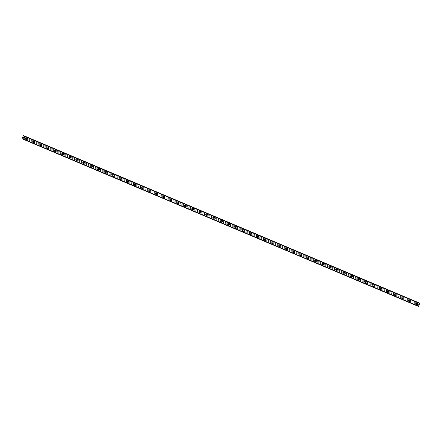 <?xml version="1.0" encoding="UTF-8"?>
<svg xmlns="http://www.w3.org/2000/svg" width="442" height="442" viewBox="0 0 442 442"><rect width="100%" height="100%" fill="white"/><g stroke="black" fill="none" stroke-linecap="round" stroke-linejoin="round"><path stroke-width="0.33" stroke-dasharray="2.21 1.66" d="M418.436 306.411L418.126 305.798L417.149 305.825L417.53 304.676L415.403 303.687A0.519 0.392 114.5 0 0 415.751 302.897L415.353 302.726A0.519 0.392 114.5 0 0 415.005 303.516L25.211 138.639A0.519 0.392 114.5 0 0 25.553 137.849L25.155 137.683A0.519 0.392 114.5 0 0 24.807 138.473L22.514 137.595M25.642 138.937A0.519 0.392 114.5 0 0 26.05 137.992A0.519 0.392 114.5 0 0 25.642 138.937L24.918 138.611M26.376 139.606L26.376 139.606A0.818 0.619 -65.5 0 1 27.056 138.114L27.056 138.114M32.15 141.667L32.432 141.7A0.519 0.392 114.5 0 0 32.78 140.91L32.382 140.738A0.519 0.392 114.5 0 0 32.034 141.528L32.15 141.667M32.863 141.993A0.519 0.392 114.5 0 0 33.277 141.048A0.519 0.392 114.5 0 0 32.863 141.993M33.603 142.661L33.603 142.661A0.818 0.619 -65.5 0 1 34.283 141.169L34.283 141.175M39.377 144.727L39.658 144.755A0.519 0.392 114.5 0 0 40.007 143.965L39.603 143.794A0.519 0.392 114.5 0 0 39.261 144.584L40.084 145.048A0.519 0.392 114.5 0 0 40.504 144.103A0.519 0.392 114.5 0 0 40.089 145.053M40.824 145.716L40.83 145.722A0.818 0.619 -65.5 0 1 41.504 144.23L41.509 144.23M46.598 147.783L46.885 147.81A0.519 0.392 114.5 0 0 47.233 147.02L46.83 146.849A0.519 0.392 114.5 0 0 46.487 147.639L46.598 147.783M47.316 148.109A0.519 0.392 114.5 0 0 47.73 147.158A0.519 0.392 114.5 0 0 47.316 148.109L46.592 147.777M48.051 148.777L48.051 148.777A0.818 0.619 -65.5 0 1 48.73 147.285L48.73 147.285M53.825 150.838L54.112 150.866A0.519 0.392 114.5 0 0 54.454 150.076L54.057 149.91A0.519 0.392 114.5 0 0 53.714 150.7L54.537 151.158A0.519 0.392 114.5 0 0 54.957 150.214A0.519 0.392 114.5 0 0 54.543 151.164M55.278 151.833L55.278 151.833A0.818 0.619 -65.5 0 1 55.957 150.341L55.957 150.341M61.051 153.893L61.339 153.921A0.519 0.392 114.5 0 0 61.681 153.131L61.283 152.965A0.519 0.392 114.5 0 0 60.935 153.755L61.758 154.219A0.519 0.392 114.5 0 0 62.184 153.275A0.519 0.392 114.5 0 0 61.77 154.219M63.173 153.391A0.818 0.619 -65.5 0 1 63.184 153.396L63.184 153.396A0.818 0.619 -65.5 0 0 62.504 154.888L62.504 154.888M68.278 156.949L68.565 156.982A0.519 0.392 114.5 0 0 68.908 156.192L68.51 156.02A0.519 0.392 114.5 0 0 68.162 156.811L68.278 156.949M68.996 157.275A0.519 0.392 114.5 0 0 69.411 156.33A0.519 0.392 114.5 0 0 68.996 157.275M69.731 157.943L69.731 157.943A0.818 0.619 -65.5 0 1 70.411 156.451L70.411 156.451M75.505 160.01L75.786 160.037A0.519 0.392 114.5 0 0 76.135 159.247L75.737 159.076A0.519 0.392 114.5 0 0 75.389 159.866L76.212 160.33A0.519 0.392 114.5 0 0 76.632 159.385A0.519 0.392 114.5 0 0 76.217 160.335M77.626 159.507A0.818 0.619 -65.5 0 1 77.637 159.512L77.637 159.512A0.818 0.619 -65.5 0 0 76.958 160.998L76.958 160.998M82.731 163.065L83.013 163.092A0.519 0.392 114.5 0 0 83.361 162.302L82.963 162.131A0.519 0.392 114.5 0 0 82.615 162.921L82.731 163.065M83.444 163.391A0.519 0.392 114.5 0 0 83.858 162.441A0.519 0.392 114.5 0 0 83.444 163.391M84.184 164.059L84.184 164.059A0.818 0.619 -65.5 0 1 84.864 162.568L84.864 162.568M89.958 166.12L90.24 166.148A0.519 0.392 114.5 0 0 90.588 165.358L90.185 165.192A0.519 0.392 114.5 0 0 89.842 165.982L90.665 166.441A0.519 0.392 114.5 0 0 91.085 165.496A0.519 0.392 114.5 0 0 90.671 166.446M91.406 167.115L91.411 167.115A0.818 0.619 -65.5 0 1 92.085 165.623L92.091 165.623M97.179 169.175L97.467 169.203A0.519 0.392 114.5 0 0 97.815 168.413L97.411 168.247A0.519 0.392 114.5 0 0 97.069 169.037L97.892 169.501A0.519 0.392 114.5 0 0 98.312 168.557A0.519 0.392 114.5 0 0 97.897 169.501M99.301 168.673A0.818 0.619 -65.5 0 1 99.312 168.678L99.312 168.678A0.818 0.619 -65.5 0 0 98.632 170.17L98.632 170.17M104.406 172.231L104.693 172.258A0.519 0.392 114.5 0 0 105.036 171.468L104.638 171.303A0.519 0.392 114.5 0 0 104.295 172.093L105.119 172.557A0.519 0.392 114.5 0 0 105.539 171.612A0.519 0.392 114.5 0 0 105.124 172.557M105.859 173.225L105.859 173.225A0.818 0.619 -65.5 0 1 106.539 171.734L106.539 171.734M111.633 175.286L111.92 175.319A0.519 0.392 114.5 0 0 112.262 174.529L111.865 174.358A0.519 0.392 114.5 0 0 111.517 175.148L112.34 175.612A0.519 0.392 114.5 0 0 112.765 174.667A0.519 0.392 114.5 0 0 112.351 175.618M113.754 174.789A0.818 0.619 -65.5 0 1 113.765 174.794L113.765 174.794A0.818 0.619 -65.5 0 0 113.086 176.281L113.086 176.281M118.859 178.347L119.147 178.375A0.519 0.392 114.5 0 0 119.489 177.585L119.091 177.413A0.519 0.392 114.5 0 0 118.743 178.203L118.859 178.347M119.578 178.673A0.519 0.392 114.5 0 0 119.992 177.723A0.519 0.392 114.5 0 0 119.578 178.673M120.312 179.341L120.312 179.341A0.818 0.619 -65.5 0 1 120.992 177.85L120.992 177.85M126.086 181.402L126.368 181.43A0.519 0.392 114.5 0 0 126.716 180.64L126.318 180.469A0.519 0.392 114.5 0 0 125.97 181.259L126.086 181.402M126.799 181.728A0.519 0.392 114.5 0 0 127.213 180.778A0.519 0.392 114.5 0 0 126.799 181.728L126.075 181.397M127.539 182.397L127.539 182.397A0.818 0.619 -65.5 0 1 128.219 180.905L128.219 180.905M133.313 184.458L133.595 184.485A0.519 0.392 114.5 0 0 133.943 183.695L133.539 183.529A0.519 0.392 114.5 0 0 133.197 184.32L133.313 184.458M134.025 184.784A0.519 0.392 114.5 0 0 134.44 183.839A0.519 0.392 114.5 0 0 134.025 184.784M134.76 185.452L134.766 185.452A0.818 0.619 -65.5 0 1 135.44 183.96L135.445 183.96M140.534 187.513L140.821 187.541A0.519 0.392 114.5 0 0 141.169 186.751L140.766 186.585A0.519 0.392 114.5 0 0 140.423 187.375L141.247 187.839A0.519 0.392 114.5 0 0 141.667 186.894A0.519 0.392 114.5 0 0 141.252 187.839M141.987 188.507L141.993 188.507A0.818 0.619 -65.5 0 1 142.667 187.016L142.672 187.016M147.761 190.568L148.048 190.601A0.519 0.392 114.5 0 0 148.39 189.811L147.993 189.64A0.519 0.392 114.5 0 0 147.65 190.43L148.473 190.894A0.519 0.392 114.5 0 0 148.893 189.95A0.519 0.392 114.5 0 0 148.479 190.894M149.214 191.563L149.214 191.563A0.818 0.619 -65.5 0 1 149.893 190.071L149.893 190.077M154.987 193.629L155.275 193.657A0.519 0.392 114.5 0 0 155.617 192.867L155.219 192.695A0.519 0.392 114.5 0 0 154.877 193.486L155.695 193.95A0.519 0.392 114.5 0 0 156.12 193.005A0.519 0.392 114.5 0 0 155.706 193.955M156.44 194.618L156.44 194.624A0.818 0.619 -65.5 0 1 157.12 193.132L157.12 193.132M162.214 196.684L162.501 196.712A0.519 0.392 114.5 0 0 162.844 195.922L162.446 195.751A0.519 0.392 114.5 0 0 162.098 196.541L162.921 197.005A0.519 0.392 114.5 0 0 163.347 196.06A0.519 0.392 114.5 0 0 162.921 197.005M164.336 196.182A0.818 0.619 -65.5 0 1 164.347 196.187L164.347 196.187A0.818 0.619 -65.5 0 0 163.667 197.679L163.667 197.679M169.441 199.74L169.728 199.767A0.519 0.392 114.5 0 0 170.071 198.977L169.673 198.812A0.519 0.392 114.5 0 0 169.325 199.602L169.441 199.74M170.159 200.066A0.519 0.392 114.5 0 0 170.573 199.115A0.519 0.392 114.5 0 0 170.159 200.066M170.894 200.734L170.894 200.734A0.818 0.619 -65.5 0 1 171.573 199.243L171.573 199.243M176.667 202.795L176.949 202.823A0.519 0.392 114.5 0 0 177.297 202.033L176.899 201.867A0.519 0.392 114.5 0 0 176.551 202.657L177.375 203.121A0.519 0.392 114.5 0 0 177.794 202.176A0.519 0.392 114.5 0 0 177.38 203.121M178.783 202.292A0.818 0.619 -65.5 0 1 178.8 202.298L178.8 202.298A0.818 0.619 -65.5 0 0 178.12 203.79L178.12 203.79M183.894 205.85L184.176 205.884A0.519 0.392 114.5 0 0 184.524 205.094L184.121 204.922A0.519 0.392 114.5 0 0 183.778 205.712L183.894 205.85M184.607 206.176A0.519 0.392 114.5 0 0 185.021 205.232A0.519 0.392 114.5 0 0 184.607 206.176M185.342 206.845L185.347 206.845A0.818 0.619 -65.5 0 1 186.021 205.353L186.027 205.359M191.115 208.911L191.403 208.939A0.519 0.392 114.5 0 0 191.751 208.149L191.347 207.978A0.519 0.392 114.5 0 0 191.005 208.768L191.828 209.232A0.519 0.392 114.5 0 0 192.248 208.287A0.519 0.392 114.5 0 0 191.834 209.237M193.237 208.409A0.818 0.619 -65.5 0 1 193.248 208.414L193.248 208.414A0.818 0.619 -65.5 0 0 192.568 209.9L192.568 209.9M198.342 211.967L198.629 211.994A0.519 0.392 114.5 0 0 198.972 211.204L198.574 211.033A0.519 0.392 114.5 0 0 198.231 211.823L199.055 212.287A0.519 0.392 114.5 0 0 199.475 211.342A0.519 0.392 114.5 0 0 199.06 212.293M200.464 211.464A0.818 0.619 -65.5 0 1 200.475 211.469L200.475 211.469A0.818 0.619 -65.5 0 0 199.795 212.961L199.795 212.961M205.569 215.022L205.856 215.05A0.519 0.392 114.5 0 0 206.199 214.26L205.801 214.094A0.519 0.392 114.5 0 0 205.458 214.884L205.569 215.022M206.287 215.348A0.519 0.392 114.5 0 0 206.701 214.398A0.519 0.392 114.5 0 0 206.287 215.348L205.563 215.016M207.022 216.016L207.022 216.016A0.818 0.619 -65.5 0 1 207.701 214.525L207.701 214.525M212.795 218.077L213.083 218.105A0.519 0.392 114.5 0 0 213.425 217.315L213.027 217.149A0.519 0.392 114.5 0 0 212.679 217.939L213.503 218.403A0.519 0.392 114.5 0 0 213.928 217.458A0.519 0.392 114.5 0 0 213.514 218.403M214.917 217.575A0.818 0.619 -65.5 0 1 214.928 217.58L214.928 217.58A0.818 0.619 -65.5 0 0 214.248 219.072L214.248 219.072M220.022 221.133L220.309 221.16A0.519 0.392 114.5 0 0 220.652 220.37L220.254 220.204A0.519 0.392 114.5 0 0 219.906 220.994L220.022 221.133M220.735 221.459A0.519 0.392 114.5 0 0 221.149 220.514A0.519 0.392 114.5 0 0 220.735 221.459L220.017 221.133M221.475 222.127L221.475 222.127A0.818 0.619 -65.5 0 1 222.155 220.635L222.155 220.635M227.249 224.188L227.531 224.221A0.519 0.392 114.5 0 0 227.879 223.431L227.481 223.26A0.519 0.392 114.5 0 0 227.133 224.05L227.956 224.514A0.519 0.392 114.5 0 0 228.376 223.569A0.519 0.392 114.5 0 0 227.962 224.519M228.702 225.182L228.702 225.182A0.818 0.619 -65.5 0 1 229.381 223.696L229.381 223.696M234.475 227.249L234.757 227.276A0.519 0.392 114.5 0 0 235.105 226.486L234.702 226.315A0.519 0.392 114.5 0 0 234.359 227.105L234.475 227.249M235.188 227.575A0.519 0.392 114.5 0 0 235.603 226.624A0.519 0.392 114.5 0 0 235.188 227.575M235.923 228.243L235.929 228.243A0.818 0.619 -65.5 0 1 236.603 226.752L236.608 226.752M241.697 230.304L241.984 230.332A0.519 0.392 114.5 0 0 242.332 229.542L241.929 229.37A0.519 0.392 114.5 0 0 241.586 230.16L242.409 230.625A0.519 0.392 114.5 0 0 242.829 229.68A0.519 0.392 114.5 0 0 242.409 230.625M243.818 229.801A0.818 0.619 -65.5 0 1 243.829 229.807L243.829 229.807A0.818 0.619 -65.5 0 0 243.15 231.299L243.15 231.299M248.923 233.359L249.211 233.387A0.519 0.392 114.5 0 0 249.553 232.597L249.155 232.431A0.519 0.392 114.5 0 0 248.813 233.221L249.636 233.685A0.519 0.392 114.5 0 0 250.056 232.741A0.519 0.392 114.5 0 0 249.642 233.685M251.045 232.857A0.818 0.619 -65.5 0 1 251.056 232.862L251.056 232.862A0.818 0.619 -65.5 0 0 250.376 234.354L250.376 234.354M256.15 236.415L256.437 236.442A0.519 0.392 114.5 0 0 256.78 235.652L256.382 235.487A0.519 0.392 114.5 0 0 256.034 236.277L256.857 236.741A0.519 0.392 114.5 0 0 257.283 235.796A0.519 0.392 114.5 0 0 256.868 236.741M257.603 237.409L257.603 237.409A0.818 0.619 -65.5 0 1 258.283 235.917L258.283 235.917M263.377 239.47L263.664 239.503A0.519 0.392 114.5 0 0 264.007 238.713L263.609 238.542A0.519 0.392 114.5 0 0 263.261 239.332L264.084 239.796A0.519 0.392 114.5 0 0 264.509 238.851A0.519 0.392 114.5 0 0 264.084 239.796M265.498 238.973A0.818 0.619 -65.5 0 1 265.509 238.978L265.509 238.978A0.818 0.619 -65.5 0 0 264.83 240.465L264.83 240.465M270.603 242.531L270.885 242.559A0.519 0.392 114.5 0 0 271.233 241.768L270.835 241.597A0.519 0.392 114.5 0 0 270.487 242.387L270.603 242.531M271.316 242.857A0.519 0.392 114.5 0 0 271.731 241.907A0.519 0.392 114.5 0 0 271.316 242.857L270.592 242.525M272.057 243.52L272.057 243.525A0.818 0.619 -65.5 0 1 272.736 242.034L272.736 242.034M277.83 245.586L278.112 245.614A0.519 0.392 114.5 0 0 278.46 244.824L278.057 244.653A0.519 0.392 114.5 0 0 277.714 245.443L278.537 245.907A0.519 0.392 114.5 0 0 278.957 244.962A0.519 0.392 114.5 0 0 278.543 245.912M279.946 245.083A0.818 0.619 -65.5 0 1 279.963 245.089L279.963 245.089A0.818 0.619 -65.5 0 0 279.283 246.581L279.283 246.581M285.057 248.642L285.339 248.669A0.519 0.392 114.5 0 0 285.687 247.879L285.283 247.713A0.519 0.392 114.5 0 0 284.941 248.503L285.057 248.642M285.77 248.968A0.519 0.392 114.5 0 0 286.184 248.017A0.519 0.392 114.5 0 0 285.77 248.968M286.504 249.636L286.51 249.636A0.818 0.619 -65.5 0 1 287.184 248.144L287.189 248.144M292.278 251.697L292.565 251.725A0.519 0.392 114.5 0 0 292.908 250.934L292.51 250.769A0.519 0.392 114.5 0 0 292.168 251.559L292.991 252.023A0.519 0.392 114.5 0 0 293.411 251.078A0.519 0.392 114.5 0 0 292.996 252.023M294.4 251.194A0.818 0.619 -65.5 0 1 294.411 251.2L294.411 251.2A0.818 0.619 -65.5 0 0 293.731 252.691L293.731 252.691M299.505 254.752L299.792 254.785A0.519 0.392 114.5 0 0 300.135 253.995L299.737 253.824A0.519 0.392 114.5 0 0 299.394 254.614L300.212 255.078A0.519 0.392 114.5 0 0 300.637 254.133A0.519 0.392 114.5 0 0 300.212 255.078M301.626 254.249A0.818 0.619 -65.5 0 1 301.637 254.255L301.637 254.26A0.818 0.619 -65.5 0 0 300.958 255.747L300.958 255.747M306.731 257.813L307.019 257.841A0.519 0.392 114.5 0 0 307.361 257.051L306.963 256.879A0.519 0.392 114.5 0 0 306.615 257.669L306.731 257.813M307.45 258.139A0.519 0.392 114.5 0 0 307.864 257.189A0.519 0.392 114.5 0 0 307.45 258.139L306.726 257.808M308.184 258.808L308.184 258.802A0.818 0.619 -65.5 0 1 308.864 257.316L308.864 257.316M313.958 260.868L314.245 260.896A0.519 0.392 114.5 0 0 314.588 260.106L314.19 259.935A0.519 0.392 114.5 0 0 313.842 260.725L314.665 261.189A0.519 0.392 114.5 0 0 315.091 260.244A0.519 0.392 114.5 0 0 314.676 261.194M316.08 260.366A0.818 0.619 -65.5 0 1 316.091 260.371L316.091 260.371A0.818 0.619 -65.5 0 0 315.411 261.863L315.411 261.863M321.185 263.924L321.467 263.951A0.519 0.392 114.5 0 0 321.815 263.161L321.417 262.996A0.519 0.392 114.5 0 0 321.069 263.786L321.185 263.924M321.898 264.25A0.519 0.392 114.5 0 0 322.312 263.299A0.519 0.392 114.5 0 0 321.898 264.25M322.638 264.918L322.638 264.918A0.818 0.619 -65.5 0 1 323.317 263.426L323.317 263.426M328.412 266.979L328.693 267.007A0.519 0.392 114.5 0 0 329.041 266.217L328.638 266.051A0.519 0.392 114.5 0 0 328.296 266.841L329.119 267.305A0.519 0.392 114.5 0 0 329.539 266.36A0.519 0.392 114.5 0 0 329.124 267.305M330.528 266.476A0.818 0.619 -65.5 0 1 330.539 266.482L330.544 266.482A0.818 0.619 -65.5 0 0 329.859 267.974L329.865 267.974M335.633 270.034L335.92 270.068A0.519 0.392 114.5 0 0 336.268 269.277L335.865 269.106A0.519 0.392 114.5 0 0 335.522 269.896L335.633 270.034M336.351 270.36A0.519 0.392 114.5 0 0 336.765 269.416A0.519 0.392 114.5 0 0 336.351 270.36M337.086 271.029L337.091 271.029A0.818 0.619 -65.5 0 1 337.765 269.537L337.771 269.537M342.859 273.09L343.147 273.123A0.519 0.392 114.5 0 0 343.489 272.333L343.091 272.161A0.519 0.392 114.5 0 0 342.749 272.952L343.572 273.416A0.519 0.392 114.5 0 0 343.992 272.471A0.519 0.392 114.5 0 0 343.572 273.416M344.981 272.592A0.818 0.619 -65.5 0 1 344.992 272.598L344.992 272.598A0.818 0.619 -65.5 0 0 344.312 274.084L344.312 274.084M350.086 276.151L350.373 276.178A0.519 0.392 114.5 0 0 350.716 275.388L350.318 275.217A0.519 0.392 114.5 0 0 349.976 276.007L350.793 276.471A0.519 0.392 114.5 0 0 351.219 275.526A0.519 0.392 114.5 0 0 350.793 276.471M352.208 275.648A0.818 0.619 -65.5 0 1 352.219 275.653L352.219 275.653A0.818 0.619 -65.5 0 0 351.539 277.145L351.539 277.145M357.313 279.206L357.6 279.233A0.519 0.392 114.5 0 0 357.943 278.443L357.545 278.272A0.519 0.392 114.5 0 0 357.197 279.062L358.02 279.526A0.519 0.392 114.5 0 0 358.445 278.582A0.519 0.392 114.5 0 0 358.031 279.532M358.766 280.2L358.766 280.2A0.818 0.619 -65.5 0 1 359.445 278.709L359.445 278.709M364.539 282.261L364.827 282.289A0.519 0.392 114.5 0 0 365.169 281.499L364.772 281.333A0.519 0.392 114.5 0 0 364.423 282.123L364.539 282.261M365.258 282.587A0.519 0.392 114.5 0 0 365.667 281.642A0.519 0.392 114.5 0 0 365.258 282.587L364.534 282.256M365.993 283.256L365.993 283.256A0.818 0.619 -65.5 0 1 366.672 281.764L366.672 281.764M371.766 285.317L372.048 285.344A0.519 0.392 114.5 0 0 372.396 284.554L371.998 284.388A0.519 0.392 114.5 0 0 371.65 285.178L371.766 285.317M372.479 285.642A0.519 0.392 114.5 0 0 372.893 284.698A0.519 0.392 114.5 0 0 372.479 285.642L371.755 285.317M373.219 286.311L373.219 286.311A0.818 0.619 -65.5 0 1 373.899 284.819L373.899 284.819M378.993 288.372L379.275 288.405A0.519 0.392 114.5 0 0 379.623 287.615L379.219 287.444A0.519 0.392 114.5 0 0 378.877 288.234L379.7 288.698A0.519 0.392 114.5 0 0 380.12 287.753A0.519 0.392 114.5 0 0 379.706 288.703M381.109 287.875A0.818 0.619 -65.5 0 1 381.12 287.88L381.126 287.88A0.818 0.619 -65.5 0 0 380.44 289.366L380.446 289.366M386.214 291.433L386.501 291.46A0.519 0.392 114.5 0 0 386.849 290.67L386.446 290.499A0.519 0.392 114.5 0 0 386.104 291.289L386.214 291.433M386.932 291.759A0.519 0.392 114.5 0 0 387.347 290.808A0.519 0.392 114.5 0 0 386.932 291.759M387.667 292.427L387.667 292.427A0.818 0.619 -65.5 0 1 388.347 290.935L388.347 290.935M393.441 294.488L393.728 294.516A0.519 0.392 114.5 0 0 394.071 293.726L393.673 293.554A0.519 0.392 114.5 0 0 393.33 294.344L394.154 294.808A0.519 0.392 114.5 0 0 394.573 293.864A0.519 0.392 114.5 0 0 394.159 294.814M395.562 293.985A0.818 0.619 -65.5 0 1 395.573 293.991L395.573 293.991A0.818 0.619 -65.5 0 0 394.894 295.483L394.894 295.483M400.667 297.543L400.955 297.571A0.519 0.392 114.5 0 0 401.297 296.781L400.9 296.615A0.519 0.392 114.5 0 0 400.551 297.405L401.375 297.864A0.519 0.392 114.5 0 0 401.8 296.919A0.519 0.392 114.5 0 0 401.375 297.864M402.789 297.041A0.818 0.619 -65.5 0 1 402.8 297.046L402.8 297.046A0.818 0.619 -65.5 0 0 402.121 298.538L402.121 298.538M407.894 300.599L408.181 300.626A0.519 0.392 114.5 0 0 408.524 299.836L408.126 299.67A0.519 0.392 114.5 0 0 407.778 300.461L408.601 300.925A0.519 0.392 114.5 0 0 409.027 299.98A0.519 0.392 114.5 0 0 408.612 300.925M409.347 301.593L409.347 301.593A0.818 0.619 -65.5 0 1 410.027 300.101L410.027 300.101M417.53 304.676L417.944 303.726L22.929 136.644M415.834 303.98A0.519 0.392 114.5 0 0 416.248 303.035A0.519 0.392 114.5 0 0 415.834 303.98L415.11 303.654M417.242 303.157A0.818 0.619 -65.5 0 1 417.254 303.157L417.254 303.162A0.818 0.619 -65.5 0 0 416.574 304.648L416.574 304.648M415.718 304.262A0.818 0.619 114.5 0 0 416.37 302.759A0.818 0.619 114.5 0 0 415.718 304.262M416.491 304.615A0.818 0.619 114.5 0 0 417.149 303.113A0.818 0.619 114.5 0 0 416.491 304.615M408.491 301.201A0.818 0.619 114.5 0 0 409.143 299.704A0.818 0.619 114.5 0 0 408.491 301.201L409.253 301.549A0.818 0.619 114.5 0 0 409.922 300.057A0.818 0.619 114.5 0 0 409.264 301.554M401.264 298.146A0.818 0.619 114.5 0 0 401.922 296.643A0.818 0.619 114.5 0 0 401.264 298.146M402.038 298.499A0.818 0.619 114.5 0 0 402.695 297.002A0.818 0.619 114.5 0 0 402.038 298.499L401.253 298.14M394.037 295.09A0.818 0.619 114.5 0 0 394.695 293.587A0.818 0.619 114.5 0 0 394.037 295.09M394.817 295.444A0.818 0.619 114.5 0 0 395.468 293.941A0.818 0.619 114.5 0 0 394.817 295.444M386.811 292.035A0.818 0.619 114.5 0 0 387.468 290.532A0.818 0.619 114.5 0 0 386.811 292.035L387.579 292.383A0.818 0.619 114.5 0 0 388.242 290.886A0.818 0.619 114.5 0 0 387.59 292.389M379.584 288.98A0.818 0.619 114.5 0 0 380.242 287.477A0.818 0.619 114.5 0 0 379.584 288.98M380.363 289.333A0.818 0.619 114.5 0 0 381.021 287.83A0.818 0.619 114.5 0 0 380.363 289.333M372.357 285.919A0.818 0.619 114.5 0 0 373.015 284.421A0.818 0.619 114.5 0 0 372.357 285.919L373.125 286.272A0.818 0.619 114.5 0 0 373.794 284.775A0.818 0.619 114.5 0 0 373.136 286.272M365.136 282.863A0.818 0.619 114.5 0 0 365.788 281.366A0.818 0.619 114.5 0 0 365.136 282.863M365.91 283.217A0.818 0.619 114.5 0 0 366.567 281.72A0.818 0.619 114.5 0 0 365.91 283.217M357.909 279.808A0.818 0.619 114.5 0 0 358.561 278.305A0.818 0.619 114.5 0 0 357.909 279.808L358.672 280.156A0.818 0.619 114.5 0 0 359.34 278.659A0.818 0.619 114.5 0 0 358.672 280.156M350.683 276.753A0.818 0.619 114.5 0 0 351.34 275.25A0.818 0.619 114.5 0 0 350.683 276.753L351.445 277.101A0.818 0.619 114.5 0 0 352.114 275.604A0.818 0.619 114.5 0 0 351.445 277.101M343.456 273.697A0.818 0.619 114.5 0 0 344.114 272.195A0.818 0.619 114.5 0 0 343.456 273.697M344.235 274.051A0.818 0.619 114.5 0 0 344.887 272.548A0.818 0.619 114.5 0 0 344.235 274.051L343.445 273.692M336.229 270.637A0.818 0.619 114.5 0 0 336.887 269.139A0.818 0.619 114.5 0 0 336.229 270.637L336.997 270.99A0.818 0.619 114.5 0 0 337.666 269.493A0.818 0.619 114.5 0 0 337.008 270.996M329.003 267.581A0.818 0.619 114.5 0 0 329.66 266.084A0.818 0.619 114.5 0 0 329.003 267.581M329.782 267.935A0.818 0.619 114.5 0 0 330.439 266.438A0.818 0.619 114.5 0 0 329.782 267.935M321.782 264.526A0.818 0.619 114.5 0 0 322.433 263.023A0.818 0.619 114.5 0 0 321.782 264.526M322.555 264.88A0.818 0.619 114.5 0 0 323.212 263.377A0.818 0.619 114.5 0 0 322.555 264.88L321.765 264.52M314.555 261.471A0.818 0.619 114.5 0 0 315.207 259.968A0.818 0.619 114.5 0 0 314.555 261.471M315.328 261.824A0.818 0.619 114.5 0 0 315.986 260.321A0.818 0.619 114.5 0 0 315.328 261.824M307.328 258.415A0.818 0.619 114.5 0 0 307.986 256.913A0.818 0.619 114.5 0 0 307.328 258.415L308.091 258.763A0.818 0.619 114.5 0 0 308.759 257.266A0.818 0.619 114.5 0 0 308.102 258.769M300.101 255.36A0.818 0.619 114.5 0 0 300.759 253.857A0.818 0.619 114.5 0 0 300.101 255.36L300.864 255.708A0.818 0.619 114.5 0 0 301.532 254.211A0.818 0.619 114.5 0 0 300.864 255.708M292.875 252.299A0.818 0.619 114.5 0 0 293.532 250.802A0.818 0.619 114.5 0 0 292.875 252.299M293.654 252.653A0.818 0.619 114.5 0 0 294.306 251.155A0.818 0.619 114.5 0 0 293.654 252.653L292.864 252.294M285.648 249.244A0.818 0.619 114.5 0 0 286.305 247.741A0.818 0.619 114.5 0 0 285.648 249.244L286.416 249.592A0.818 0.619 114.5 0 0 287.085 248.1A0.818 0.619 114.5 0 0 286.427 249.597M278.421 246.188A0.818 0.619 114.5 0 0 279.079 244.686A0.818 0.619 114.5 0 0 278.421 246.188M279.2 246.542A0.818 0.619 114.5 0 0 279.858 245.039A0.818 0.619 114.5 0 0 279.2 246.542M271.2 243.133A0.818 0.619 114.5 0 0 271.852 241.63A0.818 0.619 114.5 0 0 271.2 243.133L271.963 243.481A0.818 0.619 114.5 0 0 272.631 241.984A0.818 0.619 114.5 0 0 271.974 243.487M263.973 240.078A0.818 0.619 114.5 0 0 264.625 238.575A0.818 0.619 114.5 0 0 263.973 240.078M264.747 240.431A0.818 0.619 114.5 0 0 265.404 238.929A0.818 0.619 114.5 0 0 264.747 240.431M256.747 237.017A0.818 0.619 114.5 0 0 257.404 235.52A0.818 0.619 114.5 0 0 256.747 237.017L257.509 237.371A0.818 0.619 114.5 0 0 258.178 235.873A0.818 0.619 114.5 0 0 257.52 237.371M249.52 233.962A0.818 0.619 114.5 0 0 250.178 232.459A0.818 0.619 114.5 0 0 249.52 233.962L250.282 234.31A0.818 0.619 114.5 0 0 250.951 232.818A0.818 0.619 114.5 0 0 250.282 234.31M242.293 230.906A0.818 0.619 114.5 0 0 242.951 229.404A0.818 0.619 114.5 0 0 242.293 230.906M243.072 231.26A0.818 0.619 114.5 0 0 243.724 229.757A0.818 0.619 114.5 0 0 243.072 231.26L242.282 230.901M235.067 227.851A0.818 0.619 114.5 0 0 235.724 226.348A0.818 0.619 114.5 0 0 235.067 227.851L235.835 228.199A0.818 0.619 114.5 0 0 236.503 226.702A0.818 0.619 114.5 0 0 235.846 228.205M227.84 224.796A0.818 0.619 114.5 0 0 228.497 223.293A0.818 0.619 114.5 0 0 227.84 224.796M228.619 225.149A0.818 0.619 114.5 0 0 229.276 223.646A0.818 0.619 114.5 0 0 228.619 225.149M220.619 221.735A0.818 0.619 114.5 0 0 221.271 220.238A0.818 0.619 114.5 0 0 220.619 221.735M221.392 222.094A0.818 0.619 114.5 0 0 222.05 220.591A0.818 0.619 114.5 0 0 221.392 222.094M213.392 218.679A0.818 0.619 114.5 0 0 214.044 217.182A0.818 0.619 114.5 0 0 213.392 218.679M214.166 219.033A0.818 0.619 114.5 0 0 214.823 217.536A0.818 0.619 114.5 0 0 214.166 219.033M206.165 215.624A0.818 0.619 114.5 0 0 206.823 214.121A0.818 0.619 114.5 0 0 206.165 215.624L206.928 215.972A0.818 0.619 114.5 0 0 207.596 214.475A0.818 0.619 114.5 0 0 206.939 215.978M198.939 212.569A0.818 0.619 114.5 0 0 199.596 211.066A0.818 0.619 114.5 0 0 198.939 212.569L199.701 212.917A0.818 0.619 114.5 0 0 200.37 211.42A0.818 0.619 114.5 0 0 199.701 212.917M191.712 209.514A0.818 0.619 114.5 0 0 192.369 208.011A0.818 0.619 114.5 0 0 191.712 209.514M192.491 209.867A0.818 0.619 114.5 0 0 193.143 208.364A0.818 0.619 114.5 0 0 192.491 209.867L191.701 209.508M184.485 206.453A0.818 0.619 114.5 0 0 185.143 204.955A0.818 0.619 114.5 0 0 184.485 206.453L185.253 206.806A0.818 0.619 114.5 0 0 185.922 205.309A0.818 0.619 114.5 0 0 185.264 206.812M177.264 203.397A0.818 0.619 114.5 0 0 177.916 201.9A0.818 0.619 114.5 0 0 177.264 203.397M178.038 203.751A0.818 0.619 114.5 0 0 178.695 202.254A0.818 0.619 114.5 0 0 178.038 203.751M170.037 200.342A0.818 0.619 114.5 0 0 170.689 198.839A0.818 0.619 114.5 0 0 170.037 200.342L170.8 200.69A0.818 0.619 114.5 0 0 171.468 199.198A0.818 0.619 114.5 0 0 170.811 200.696M162.811 197.287A0.818 0.619 114.5 0 0 163.468 195.784A0.818 0.619 114.5 0 0 162.811 197.287M163.584 197.64A0.818 0.619 114.5 0 0 164.242 196.137A0.818 0.619 114.5 0 0 163.584 197.64M155.584 194.231A0.818 0.619 114.5 0 0 156.241 192.729A0.818 0.619 114.5 0 0 155.584 194.231L156.346 194.579A0.818 0.619 114.5 0 0 157.015 193.082A0.818 0.619 114.5 0 0 156.363 194.585M148.357 191.176A0.818 0.619 114.5 0 0 149.015 189.673A0.818 0.619 114.5 0 0 148.357 191.176L149.125 191.524A0.818 0.619 114.5 0 0 149.788 190.027A0.818 0.619 114.5 0 0 149.125 191.524M141.131 188.115A0.818 0.619 114.5 0 0 141.788 186.618A0.818 0.619 114.5 0 0 141.131 188.115M141.91 188.469A0.818 0.619 114.5 0 0 142.567 186.972A0.818 0.619 114.5 0 0 141.91 188.469L141.12 188.11M133.904 185.06A0.818 0.619 114.5 0 0 134.561 183.557A0.818 0.619 114.5 0 0 133.904 185.06L134.672 185.408A0.818 0.619 114.5 0 0 135.34 183.916A0.818 0.619 114.5 0 0 134.683 185.413M126.683 182.005A0.818 0.619 114.5 0 0 127.335 180.502A0.818 0.619 114.5 0 0 126.683 182.005M127.456 182.358A0.818 0.619 114.5 0 0 128.114 180.855A0.818 0.619 114.5 0 0 127.456 182.358M119.456 178.949A0.818 0.619 114.5 0 0 120.108 177.446A0.818 0.619 114.5 0 0 119.456 178.949L120.218 179.297A0.818 0.619 114.5 0 0 120.887 177.8A0.818 0.619 114.5 0 0 120.218 179.297M112.229 175.894A0.818 0.619 114.5 0 0 112.887 174.391A0.818 0.619 114.5 0 0 112.229 175.894M113.003 176.248A0.818 0.619 114.5 0 0 113.66 174.745A0.818 0.619 114.5 0 0 113.003 176.248M105.003 172.833A0.818 0.619 114.5 0 0 105.66 171.336A0.818 0.619 114.5 0 0 105.003 172.833L105.765 173.187A0.818 0.619 114.5 0 0 106.434 171.689A0.818 0.619 114.5 0 0 105.782 173.192M97.776 169.778A0.818 0.619 114.5 0 0 98.433 168.28A0.818 0.619 114.5 0 0 97.776 169.778L98.544 170.126A0.818 0.619 114.5 0 0 99.207 168.634A0.818 0.619 114.5 0 0 98.544 170.126M90.549 166.722A0.818 0.619 114.5 0 0 91.207 165.22A0.818 0.619 114.5 0 0 90.549 166.722M91.328 167.076A0.818 0.619 114.5 0 0 91.986 165.573A0.818 0.619 114.5 0 0 91.328 167.076L90.538 166.717M83.323 163.667A0.818 0.619 114.5 0 0 83.98 162.164A0.818 0.619 114.5 0 0 83.323 163.667M84.102 164.021A0.818 0.619 114.5 0 0 84.759 162.518A0.818 0.619 114.5 0 0 84.102 164.021L83.311 163.662M76.101 160.612A0.818 0.619 114.5 0 0 76.753 159.109A0.818 0.619 114.5 0 0 76.101 160.612M76.875 160.965A0.818 0.619 114.5 0 0 77.532 159.463A0.818 0.619 114.5 0 0 76.875 160.965M68.875 157.551A0.818 0.619 114.5 0 0 69.527 156.054A0.818 0.619 114.5 0 0 68.875 157.551L69.637 157.905A0.818 0.619 114.5 0 0 70.306 156.407A0.818 0.619 114.5 0 0 69.648 157.91M61.648 154.496A0.818 0.619 114.5 0 0 62.305 152.998A0.818 0.619 114.5 0 0 61.648 154.496M62.421 154.849A0.818 0.619 114.5 0 0 63.079 153.352A0.818 0.619 114.5 0 0 62.421 154.849M54.421 151.44A0.818 0.619 114.5 0 0 55.079 149.937A0.818 0.619 114.5 0 0 54.421 151.44L55.184 151.788A0.818 0.619 114.5 0 0 55.852 150.291A0.818 0.619 114.5 0 0 55.2 151.794M47.195 148.385A0.818 0.619 114.5 0 0 47.852 146.882A0.818 0.619 114.5 0 0 47.195 148.385L47.963 148.733A0.818 0.619 114.5 0 0 48.626 147.236A0.818 0.619 114.5 0 0 47.963 148.733M39.968 145.33A0.818 0.619 114.5 0 0 40.625 143.827A0.818 0.619 114.5 0 0 39.968 145.33M40.747 145.683A0.818 0.619 114.5 0 0 41.404 144.18A0.818 0.619 114.5 0 0 40.747 145.683M32.741 142.274A0.818 0.619 114.5 0 0 33.399 140.771A0.818 0.619 114.5 0 0 32.741 142.274L33.509 142.622A0.818 0.619 114.5 0 0 34.178 141.125A0.818 0.619 114.5 0 0 33.52 142.628M25.52 139.213A0.818 0.619 114.5 0 0 26.172 137.716A0.818 0.619 114.5 0 0 25.52 139.213M26.293 139.567A0.818 0.619 114.5 0 0 26.951 138.07A0.818 0.619 114.5 0 0 26.293 139.567M418.336 304.571L418.524 304.991L418.336 304.571M418.552 304.079L418.723 304.45L418.552 304.079M417.944 303.726L418.53 302.665M419.64 303.173L419.16 303.427L418.928 302.875M418.027 305.753L23.012 138.672L418.027 305.753M23.702 137.473L23.514 137.053M415.353 302.726L408.524 299.836M417.961 303.831L415.751 302.897M415.005 303.516L408.181 300.626M408.126 299.67L401.297 296.781M407.778 300.461L400.955 297.571M400.9 296.615L394.071 293.726M400.551 297.405L393.728 294.516M393.673 293.554L386.849 290.67M393.33 294.344L386.501 291.46M386.446 290.499L379.623 287.615M386.104 291.289L379.275 288.405M379.219 287.444L372.396 284.554M378.877 288.234L372.048 285.344M371.998 284.388L365.169 281.499M371.65 285.178L364.827 282.289M364.772 281.333L357.943 278.443M364.423 282.123L357.6 279.233M357.545 278.272L350.716 275.388M357.197 279.062L350.373 276.178M350.318 275.217L343.489 272.333M349.976 276.007L343.147 273.123M343.091 272.161L336.268 269.277M342.749 272.952L335.92 270.068M335.865 269.106L329.041 266.217M335.522 269.896L328.693 267.007M328.638 266.051L321.815 263.161M328.296 266.841L321.467 263.951M321.417 262.996L314.588 260.106M321.069 263.786L314.245 260.896M314.19 259.935L307.361 257.051M313.842 260.725L307.019 257.841M306.963 256.879L300.135 253.995M306.615 257.669L299.792 254.785M299.737 253.824L292.908 250.934M299.394 254.614L292.565 251.725M292.51 250.769L285.687 247.879M292.168 251.559L285.339 248.669M285.283 247.713L278.46 244.824M284.941 248.503L278.112 245.614M278.057 244.653L271.233 241.768M277.714 245.443L270.885 242.559M270.835 241.597L264.007 238.713M270.487 242.387L263.664 239.503M263.609 238.542L256.78 235.652M263.261 239.332L256.437 236.442M256.382 235.487L249.553 232.597M256.034 236.277L249.211 233.387M249.155 232.431L242.332 229.542M248.813 233.221L241.984 230.332M241.929 229.37L235.105 226.486M241.586 230.16L234.757 227.276M234.702 226.315L227.879 223.431M234.359 227.105L227.531 224.221M227.481 223.26L220.652 220.37M227.133 224.05L220.309 221.16M220.254 220.204L213.425 217.315M219.906 220.994L213.083 218.105M213.027 217.149L206.199 214.26M212.679 217.939L205.856 215.05M205.801 214.094L198.972 211.204M205.458 214.884L198.629 211.994M198.574 211.033L191.751 208.149M198.231 211.823L191.403 208.939M191.347 207.978L184.524 205.094M191.005 208.768L184.176 205.884M184.121 204.922L177.297 202.033M183.778 205.712L176.949 202.823M176.899 201.867L170.071 198.977M176.551 202.657L169.728 199.767M169.673 198.812L162.844 195.922M169.325 199.602L162.501 196.712M162.446 195.751L155.617 192.867M162.098 196.541L155.275 193.657M155.219 192.695L148.39 189.811M154.877 193.486L148.048 190.601M147.993 189.64L141.169 186.751M147.65 190.43L140.821 187.541M140.766 186.585L133.943 183.695M140.423 187.375L133.595 184.485M133.539 183.529L126.716 180.64M133.197 184.32L126.368 181.43M126.318 180.469L119.489 177.585M125.97 181.259L119.147 178.375M119.091 177.413L112.262 174.529M118.743 178.203L111.92 175.319M111.865 174.358L105.036 171.468M111.517 175.148L104.693 172.258M104.638 171.303L97.815 168.413M104.295 172.093L97.467 169.203M97.411 168.247L90.588 165.358M97.069 169.037L90.24 166.148M90.185 165.192L83.361 162.302M89.842 165.982L83.013 163.092M82.963 162.131L76.135 159.247M82.615 162.921L75.786 160.037M75.737 159.076L68.908 156.192M75.389 159.866L68.565 156.982M68.51 156.02L61.681 153.131M68.162 156.811L61.339 153.921M61.283 152.965L54.454 150.076M60.935 153.755L54.112 150.866M54.057 149.91L47.233 147.02M53.714 150.7L46.885 147.81M46.83 146.849L40.007 143.965M46.487 147.639L39.658 144.755M39.603 143.794L32.78 140.91M39.261 144.584L32.432 141.7M32.382 140.738L25.553 137.849M32.034 141.528L25.211 138.639M25.155 137.683L22.945 136.749M24.807 138.473L22.597 137.539M418.359 302.781L23.343 135.7M419.392 303.328L24.376 136.246L419.381 303.334M418.204 306.041L23.188 138.959L418.198 306.03M417.149 305.825L22.133 138.744M417.115 305.621L22.1 138.539M417.613 304.621L415.403 303.687M418.955 302.941L24.57 136.13M419.01 303.306L24.244 136.329M419.066 303.383L24.166 136.351M419.16 303.427L24.15 136.351L419.16 303.427M419.254 303.416L24.238 136.335M419.596 303.195L24.581 136.114M418.259 306.334L23.249 139.252M418.248 306.284L23.233 139.202M418.176 305.881L23.161 138.799L417.933 305.77M418.126 305.798L23.111 138.716M417.635 305.963L23.244 139.147M417.491 305.986L23.233 139.224L417.497 305.986M25.343 137.666L26.061 137.992M32.57 140.722L33.288 141.048M39.797 143.783L40.515 144.109M47.023 146.838L47.736 147.164M54.25 149.893L54.963 150.219M61.471 152.949L62.189 153.275M68.698 156.004L69.416 156.33M75.925 159.065L76.643 159.391M83.151 162.12L83.87 162.446M90.378 165.175L91.096 165.501M97.605 168.231L98.317 168.557M104.831 171.286L105.544 171.612M112.053 174.341L112.771 174.673M119.279 177.402L119.997 177.728M126.506 180.458L127.224 180.784M133.733 183.513L134.451 183.839M140.959 186.568L141.672 186.894M148.186 189.624L148.899 189.95M155.413 192.684L156.125 193.01M162.634 195.74L163.352 196.066M169.861 198.795L170.579 199.121M177.087 201.85L177.806 202.176M184.314 204.906L185.032 205.232M191.541 207.967L192.253 208.292M198.767 211.022L199.48 211.348M205.989 214.077L206.707 214.403M213.215 217.132L213.934 217.458M220.442 220.188L221.16 220.514M227.669 223.243L228.387 223.575M234.895 226.304L235.614 226.63M242.122 229.359L242.835 229.685M249.349 232.415L250.061 232.741M256.57 235.47L257.288 235.796M263.797 238.525L264.515 238.857M271.023 241.586L271.742 241.912M278.25 244.641L278.968 244.967M285.477 247.697L286.189 248.023M292.703 250.752L293.416 251.078M299.93 253.807L300.643 254.133M307.151 256.868L307.87 257.194M314.378 259.924L315.096 260.25M321.605 262.979L322.323 263.305M328.831 266.034L329.55 266.36M336.058 269.09L336.771 269.416M343.285 272.145L343.998 272.476M350.512 275.206L351.224 275.532M357.733 278.261L358.451 278.587M364.959 281.316L365.678 281.642M372.186 284.372L372.904 284.698M379.413 287.427L380.131 287.759M386.639 290.488L387.352 290.814M393.866 293.543L394.579 293.869M401.087 296.599L401.806 296.925M408.314 299.654L409.032 299.98M415.541 302.709L416.259 303.035M416.381 302.764L417.16 303.118M409.159 299.709L409.933 300.063M401.933 296.648L402.706 297.002M394.706 293.593L395.479 293.947M387.479 290.538L388.258 290.891M380.253 287.482L381.032 287.836M373.026 284.427L373.805 284.781M365.805 281.366L366.578 281.725M358.578 278.311L359.352 278.664M351.351 275.255L352.125 275.609M344.125 272.2L344.904 272.554M336.898 269.145L337.677 269.498M329.671 266.09L330.45 266.443M322.445 263.029L323.224 263.382M315.223 259.973L315.997 260.327M307.997 256.918L308.77 257.272M300.77 253.863L301.543 254.216M293.543 250.807L294.322 251.161M286.317 247.747L287.096 248.1M279.09 244.691L279.869 245.045M271.863 241.636L272.642 241.989M264.642 238.581L265.415 238.934M257.415 235.525L258.189 235.879M250.189 232.464L250.962 232.823M242.962 229.409L243.741 229.763M235.735 226.354L236.514 226.707M228.508 223.298L229.287 223.652M221.282 220.243L222.061 220.597M214.061 217.182L214.834 217.541M206.834 214.127L207.607 214.48M199.607 211.072L200.381 211.425M192.38 208.016L193.16 208.37M185.154 204.961L185.933 205.315M177.927 201.906L178.706 202.259M170.706 198.845L171.479 199.198M163.479 195.789L164.253 196.143M156.253 192.734L157.026 193.088M149.026 189.679L149.805 190.032M141.799 186.623L142.578 186.977M134.572 183.563L135.351 183.922M127.346 180.507L128.125 180.861M120.125 177.452L120.898 177.806M112.898 174.397L113.671 174.75M105.671 171.341L106.445 171.695M98.444 168.28L99.223 168.64M91.218 165.225L91.997 165.579M83.991 162.17L84.77 162.523M76.764 159.114L77.543 159.468M69.543 156.059L70.317 156.413M62.316 153.004L63.09 153.357M55.09 149.943L55.863 150.297M47.863 146.888L48.642 147.241M40.636 143.832L41.415 144.186M33.41 140.777L34.189 141.131M26.188 137.722L26.962 138.075M25.503 139.208L26.282 139.561M39.957 145.324L40.736 145.678M61.637 154.49L62.41 154.844M76.085 160.606L76.864 160.96M112.218 175.888L112.992 176.242M126.666 181.999L127.445 182.353M162.8 197.281L163.573 197.635M177.248 203.392L178.027 203.745M213.381 218.674L214.155 219.028M220.602 221.729L221.381 222.088M227.829 224.79L228.608 225.144M263.962 240.072L264.736 240.426M278.41 246.183L279.189 246.537M314.544 261.465L315.317 261.819M328.992 267.576L329.771 267.929M365.12 282.858L365.899 283.212M379.573 288.974L380.352 289.328M394.026 295.085L394.8 295.438M415.701 304.256L416.48 304.61M386.209 291.427L386.927 291.753M335.627 270.034L336.345 270.36M321.174 263.918L321.892 264.244M285.046 248.636L285.764 248.962M234.464 227.243L235.183 227.569M183.883 205.85L184.601 206.176M169.435 199.734L170.148 200.06M133.302 184.452L134.02 184.784M118.854 178.341L119.567 178.667M82.72 163.059L83.439 163.385M68.272 156.949L68.985 157.275M32.139 141.667L32.857 141.993"/><path stroke-width="0.66" d="M27.056 138.114A0.818 0.619 -65.5 0 1 26.376 139.606A0.818 0.619 -65.5 0 1 27.056 138.114A0.818 0.619 -65.5 0 1 26.387 139.611M34.283 141.169A0.818 0.619 -65.5 0 1 33.603 142.661A0.818 0.619 -65.5 0 1 34.283 141.175A0.818 0.619 -65.5 0 1 33.603 142.661M41.504 144.23A0.818 0.619 -65.5 0 1 40.83 145.722A0.818 0.619 -65.5 0 1 41.509 144.23A0.818 0.619 -65.5 0 1 40.841 145.722M48.73 147.285A0.818 0.619 -65.5 0 1 48.051 148.777A0.818 0.619 -65.5 0 1 48.73 147.285A0.818 0.619 -65.5 0 1 48.051 148.777M55.957 150.341A0.818 0.619 -65.5 0 1 55.278 151.833A0.818 0.619 -65.5 0 1 55.957 150.341A0.818 0.619 -65.5 0 1 55.289 151.838M63.184 153.396A0.818 0.619 -65.5 0 1 62.504 154.888A0.818 0.619 -65.5 0 1 63.184 153.396A0.818 0.619 -65.5 0 1 62.515 154.893M70.411 156.451A0.818 0.619 -65.5 0 1 69.731 157.943A0.818 0.619 -65.5 0 1 70.411 156.451A0.818 0.619 -65.5 0 1 69.731 157.943M77.637 159.512A0.818 0.619 -65.5 0 1 76.958 160.998A0.818 0.619 -65.5 0 1 77.637 159.512A0.818 0.619 -65.5 0 1 76.969 161.004M84.864 162.568A0.818 0.619 -65.5 0 1 84.184 164.059A0.818 0.619 -65.5 0 1 84.864 162.568A0.818 0.619 -65.5 0 1 84.184 164.059M92.085 165.623A0.818 0.619 -65.5 0 1 91.406 167.115A0.818 0.619 -65.5 0 1 92.091 165.623A0.818 0.619 -65.5 0 1 91.411 167.115M99.312 168.678A0.818 0.619 -65.5 0 1 98.632 170.17A0.818 0.619 -65.5 0 1 99.312 168.678A0.818 0.619 -65.5 0 1 98.632 170.17M106.539 171.734A0.818 0.619 -65.5 0 1 105.859 173.225A0.818 0.619 -65.5 0 1 106.539 171.734A0.818 0.619 -65.5 0 1 105.87 173.231M113.765 174.794A0.818 0.619 -65.5 0 1 113.086 176.281A0.818 0.619 -65.5 0 1 113.765 174.794A0.818 0.619 -65.5 0 1 113.097 176.286M120.992 177.85A0.818 0.619 -65.5 0 1 120.312 179.341A0.818 0.619 -65.5 0 1 120.992 177.85A0.818 0.619 -65.5 0 1 120.312 179.341M128.219 180.905A0.818 0.619 -65.5 0 1 127.539 182.397A0.818 0.619 -65.5 0 1 128.219 180.905A0.818 0.619 -65.5 0 1 127.55 182.402M135.44 183.96A0.818 0.619 -65.5 0 1 134.76 185.452A0.818 0.619 -65.5 0 1 135.445 183.96A0.818 0.619 -65.5 0 1 134.766 185.452M142.667 187.016A0.818 0.619 -65.5 0 1 141.993 188.507A0.818 0.619 -65.5 0 1 142.672 187.016A0.818 0.619 -65.5 0 1 142.004 188.513M149.893 190.071A0.818 0.619 -65.5 0 1 149.214 191.563A0.818 0.619 -65.5 0 1 149.893 190.077A0.818 0.619 -65.5 0 1 149.214 191.563M157.12 193.132A0.818 0.619 -65.5 0 1 156.44 194.624A0.818 0.619 -65.5 0 1 157.12 193.132A0.818 0.619 -65.5 0 1 156.451 194.629M164.347 196.187A0.818 0.619 -65.5 0 1 163.667 197.679A0.818 0.619 -65.5 0 1 164.347 196.187A0.818 0.619 -65.5 0 1 163.678 197.685M171.573 199.243A0.818 0.619 -65.5 0 1 170.894 200.734A0.818 0.619 -65.5 0 1 171.573 199.243A0.818 0.619 -65.5 0 1 170.894 200.734M178.8 202.298A0.818 0.619 -65.5 0 1 178.12 203.79A0.818 0.619 -65.5 0 1 178.8 202.298A0.818 0.619 -65.5 0 1 178.132 203.795M186.021 205.353A0.818 0.619 -65.5 0 1 185.342 206.845A0.818 0.619 -65.5 0 1 186.027 205.359A0.818 0.619 -65.5 0 1 185.347 206.845M193.248 208.414A0.818 0.619 -65.5 0 1 192.568 209.9A0.818 0.619 -65.5 0 1 193.248 208.414A0.818 0.619 -65.5 0 1 192.585 209.906M200.475 211.469A0.818 0.619 -65.5 0 1 199.795 212.961A0.818 0.619 -65.5 0 1 200.475 211.469A0.818 0.619 -65.5 0 1 199.795 212.961M207.701 214.525A0.818 0.619 -65.5 0 1 207.022 216.016A0.818 0.619 -65.5 0 1 207.701 214.525A0.818 0.619 -65.5 0 1 207.033 216.022M214.928 217.58A0.818 0.619 -65.5 0 1 214.248 219.072A0.818 0.619 -65.5 0 1 214.928 217.58A0.818 0.619 -65.5 0 1 214.26 219.077M222.155 220.635A0.818 0.619 -65.5 0 1 221.475 222.127A0.818 0.619 -65.5 0 1 222.155 220.635A0.818 0.619 -65.5 0 1 221.475 222.127M229.381 223.696A0.818 0.619 -65.5 0 1 228.702 225.182A0.818 0.619 -65.5 0 1 229.381 223.696A0.818 0.619 -65.5 0 1 228.702 225.182M236.603 226.752A0.818 0.619 -65.5 0 1 235.923 228.243A0.818 0.619 -65.5 0 1 236.608 226.752A0.818 0.619 -65.5 0 1 235.929 228.243M243.829 229.807A0.818 0.619 -65.5 0 1 243.15 231.299A0.818 0.619 -65.5 0 1 243.829 229.807A0.818 0.619 -65.5 0 1 243.166 231.304M251.056 232.862A0.818 0.619 -65.5 0 1 250.376 234.354A0.818 0.619 -65.5 0 1 251.056 232.862A0.818 0.619 -65.5 0 1 250.376 234.354M258.283 235.917A0.818 0.619 -65.5 0 1 257.603 237.409A0.818 0.619 -65.5 0 1 258.283 235.917A0.818 0.619 -65.5 0 1 257.614 237.415M265.509 238.978A0.818 0.619 -65.5 0 1 264.83 240.465A0.818 0.619 -65.5 0 1 265.509 238.978A0.818 0.619 -65.5 0 1 264.841 240.47M272.736 242.034A0.818 0.619 -65.5 0 1 272.057 243.52A0.818 0.619 -65.5 0 1 272.736 242.034A0.818 0.619 -65.5 0 1 272.057 243.525M279.963 245.089A0.818 0.619 -65.5 0 1 279.283 246.581A0.818 0.619 -65.5 0 1 279.963 245.089A0.818 0.619 -65.5 0 1 279.294 246.586M287.184 248.144A0.818 0.619 -65.5 0 1 286.504 249.636A0.818 0.619 -65.5 0 1 287.189 248.144A0.818 0.619 -65.5 0 1 286.51 249.636M294.411 251.2A0.818 0.619 -65.5 0 1 293.731 252.691A0.818 0.619 -65.5 0 1 294.411 251.2A0.818 0.619 -65.5 0 1 293.748 252.697M301.637 254.255A0.818 0.619 -65.5 0 1 300.958 255.747A0.818 0.619 -65.5 0 1 301.637 254.26A0.818 0.619 -65.5 0 1 300.958 255.747M308.864 257.316A0.818 0.619 -65.5 0 1 308.196 258.808A0.818 0.619 -65.5 0 1 308.864 257.316A0.818 0.619 -65.5 0 1 308.184 258.802M316.091 260.371A0.818 0.619 -65.5 0 1 315.411 261.863A0.818 0.619 -65.5 0 1 316.091 260.371A0.818 0.619 -65.5 0 1 315.422 261.868M323.317 263.426A0.818 0.619 -65.5 0 1 322.638 264.918A0.818 0.619 -65.5 0 1 323.317 263.426A0.818 0.619 -65.5 0 1 322.638 264.918M330.539 266.482A0.818 0.619 -65.5 0 1 329.859 267.974A0.818 0.619 -65.5 0 1 330.544 266.482A0.818 0.619 -65.5 0 1 329.865 267.974M337.765 269.537A0.818 0.619 -65.5 0 1 337.086 271.029A0.818 0.619 -65.5 0 1 337.771 269.537A0.818 0.619 -65.5 0 1 337.091 271.029M344.992 272.598A0.818 0.619 -65.5 0 1 344.312 274.084A0.818 0.619 -65.5 0 1 344.992 272.598A0.818 0.619 -65.5 0 1 344.329 274.09M352.219 275.653A0.818 0.619 -65.5 0 1 351.539 277.145A0.818 0.619 -65.5 0 1 352.219 275.653A0.818 0.619 -65.5 0 1 351.539 277.145M359.445 278.709A0.818 0.619 -65.5 0 1 358.766 280.2A0.818 0.619 -65.5 0 1 359.445 278.709A0.818 0.619 -65.5 0 1 358.777 280.206M366.672 281.764A0.818 0.619 -65.5 0 1 365.993 283.256A0.818 0.619 -65.5 0 1 366.672 281.764A0.818 0.619 -65.5 0 1 366.004 283.261M373.899 284.819A0.818 0.619 -65.5 0 1 373.219 286.311A0.818 0.619 -65.5 0 1 373.899 284.819A0.818 0.619 -65.5 0 1 373.219 286.311M381.12 287.88A0.818 0.619 -65.5 0 1 380.446 289.366A0.818 0.619 -65.5 0 1 381.126 287.88A0.818 0.619 -65.5 0 1 380.457 289.372M388.347 290.935A0.818 0.619 -65.5 0 1 387.667 292.427A0.818 0.619 -65.5 0 1 388.347 290.935A0.818 0.619 -65.5 0 1 387.667 292.427M395.573 293.991A0.818 0.619 -65.5 0 1 394.894 295.483A0.818 0.619 -65.5 0 1 395.573 293.991A0.818 0.619 -65.5 0 1 394.905 295.488M402.8 297.046A0.818 0.619 -65.5 0 1 402.121 298.538A0.818 0.619 -65.5 0 1 402.8 297.046A0.818 0.619 -65.5 0 1 402.121 298.538M410.027 300.101A0.818 0.619 -65.5 0 1 409.347 301.593A0.818 0.619 -65.5 0 1 410.027 300.101A0.818 0.619 -65.5 0 1 409.347 301.593M417.254 303.157A0.818 0.619 -65.5 0 1 416.574 304.648A0.818 0.619 -65.5 0 1 417.254 303.162A0.818 0.619 -65.5 0 1 416.585 304.654M23.514 135.584L418.53 302.665L23.862 135.744L24.05 136.302L24.63 136.092L24.885 136.517L23.42 139.335L23.111 138.716L22.481 138.904L22.1 138.539L23.343 135.7L23.862 135.744M24.63 136.092L419.812 303.251L24.802 136.175M418.436 306.416L23.42 139.335L418.436 306.416L419.812 303.251M23.514 137.053L23.702 137.473M23.525 137.655L23.244 137.672L23.553 137.81M23.244 137.672L23.531 137.76L23.244 137.672M22.481 138.904L23.233 139.224L22.481 138.904M419.894 303.582L24.885 136.501M419.9 303.599L24.885 136.517M23.713 139.175L418.729 306.256L23.73 139.164M24.57 136.13L23.94 135.865M419.828 303.3L24.813 136.224M419.883 303.555L24.868 136.479M418.701 306.262L23.686 139.186M418.48 306.389L23.465 139.307M23.244 139.147L22.619 138.882M419.64 303.173L24.625 136.092"/></g></svg>
